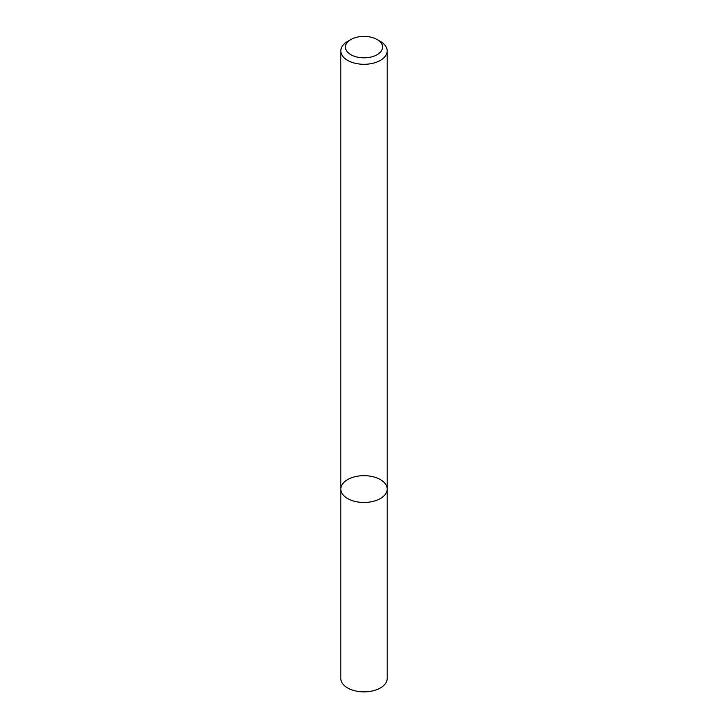 <?xml version="1.0" encoding="UTF-8"?>
<svg xmlns="http://www.w3.org/2000/svg" width="728" height="728" viewBox="0 0 728 728"><rect width="100%" height="100%" fill="white"/><g stroke="black" fill="none" stroke-linecap="round" stroke-linejoin="round"><path stroke-width="1.09" d="M380.407 498.525A23.196 13.395 180 0 1 355.118 501.437A23.196 13.395 180 0 1 340.804 489.061A23.196 13.395 180 0 1 364 475.666A23.196 13.395 180 0 1 387.196 489.061A23.196 13.395 180 0 1 380.407 498.525A23.196 13.395 180 0 1 355.118 501.437A23.196 13.395 180 0 1 340.804 489.061L340.804 678.469A23.196 13.395 180 0 0 355.118 690.836A23.196 13.395 180 0 0 380.407 687.933A23.196 13.395 180 0 0 387.196 678.469L387.196 489.061A23.196 13.395 180 0 1 380.407 498.525M377.122 39.54L380.407 41.432A23.196 13.395 180 0 1 387.196 50.905A23.196 13.395 180 0 1 380.407 60.369A23.196 13.395 180 0 1 355.118 63.272A23.196 13.395 180 0 1 340.804 50.905A23.196 13.395 180 0 1 347.593 41.432L350.878 39.54A18.555 10.711 180 0 1 377.122 39.54A18.555 10.711 180 0 1 377.122 54.691A18.555 10.711 180 0 1 350.878 54.691A18.555 10.711 180 0 1 350.878 39.54M340.804 50.905L340.804 489.061M387.196 50.905L387.196 489.061"/></g></svg>
